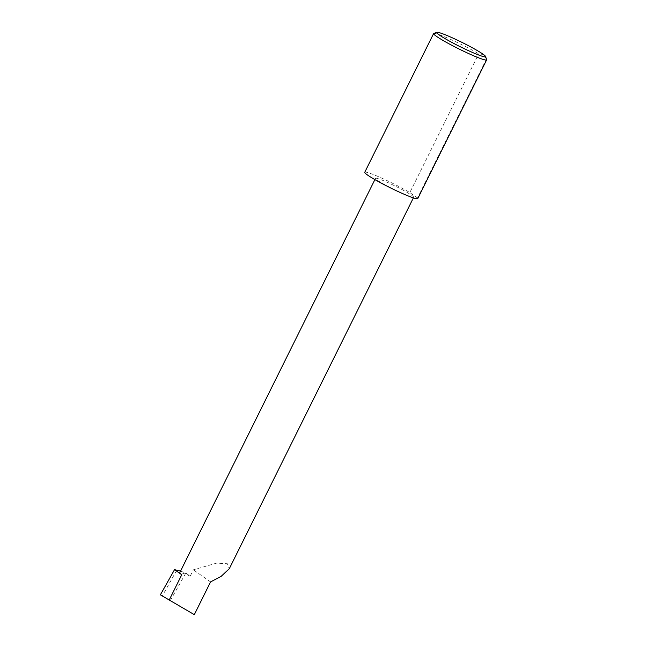 <?xml version="1.0" encoding="UTF-8"?>
<svg xmlns="http://www.w3.org/2000/svg" width="647" height="647" viewBox="0 0 647 647"><rect width="100%" height="100%" fill="white"/><g stroke="black" fill="none" stroke-linecap="round" stroke-linejoin="round"><path stroke-width="0.49" stroke-dasharray="3.23 2.43" d="M180.537 571.139L185.818 573.072L190.218 576.162L193.364 569.821L216.486 563.173L227.356 563.739L229.281 568.745M403.202 193.841A21.302 1.82 26.4 0 0 413.684 197.27A21.302 1.82 26.4 0 0 386 181.758A21.302 1.82 26.4 0 0 375.527 178.329A21.302 1.82 26.4 0 0 403.202 193.841M433.813 33.401A29.592 2.531 -153.6 0 1 448.177 38.31A29.592 2.531 -153.6 0 1 478.699 53.822C482.201 53.774 484.765 55.577 486.398 59.233A29.592 2.531 -153.6 0 1 486.633 59.621M486.398 59.233L417.525 197.982A29.592 2.531 -153.6 0 1 417.76 198.605M364.746 172.288A29.592 2.531 -153.6 0 1 379.304 177.052A29.592 2.531 -153.6 0 1 409.826 192.571L478.699 53.822M190.218 576.162A21.302 1.82 26.4 0 0 179.737 572.732M160.367 594.836L162.34 595.855L176.866 570.039M162.34 595.855L194.318 614.65M185.818 573.072L170.493 600.303M210.566 581.912L193.364 569.821M417.525 197.982L409.826 192.571M413.376 197.885L413.684 197.27M374.888 179.615L375.527 178.329"/><path stroke-width="0.97" d="M413.376 197.885L229.281 568.745L221.153 576.34L210.566 581.912L194.318 614.65L160.367 594.836L174.536 569.651L180.537 571.139M472.173 52.318A27.231 2.329 26.4 0 0 485.565 56.475A27.231 2.329 26.4 0 0 450.183 36.863A27.231 2.329 26.4 0 0 436.968 32.35A27.231 2.329 26.4 0 0 447.077 39.774A27.231 2.329 26.4 0 0 472.173 52.318M485.565 56.475L486.633 59.621A29.592 2.531 -153.6 0 1 486.633 59.864A29.592 2.531 -153.6 0 1 472.075 55.1A29.592 2.531 -153.6 0 1 433.619 33.547A29.592 2.531 -153.6 0 1 433.813 33.401L436.968 32.35M486.633 59.864L417.76 198.605A29.592 2.531 -153.6 0 1 403.202 193.841A29.592 2.531 -153.6 0 1 364.746 172.288L433.619 33.547M374.888 179.615L179.737 572.732A21.302 1.82 26.4 0 0 181.767 574.73L174.536 569.651M181.767 574.73L169.158 600.133"/></g></svg>
